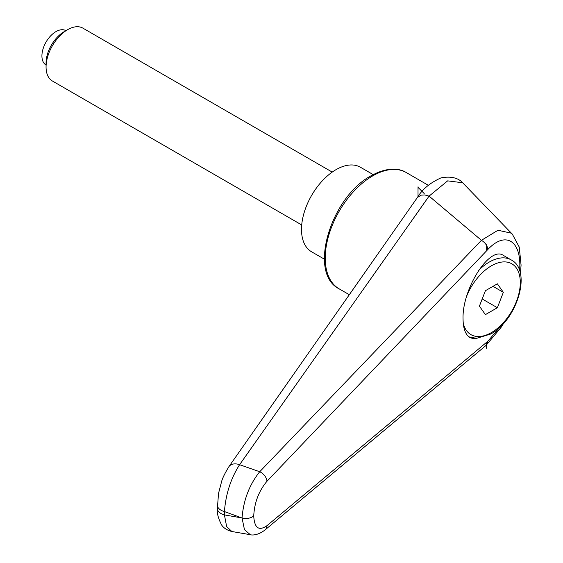 <?xml version="1.0" encoding="UTF-8"?>
<svg xmlns="http://www.w3.org/2000/svg" width="563" height="563" viewBox="0 0 563 563"><rect width="100%" height="100%" fill="white"/><g stroke="black" fill="none" stroke-linecap="round" stroke-linejoin="round"><path stroke-width="0.84" d="M476.967 338.342L473.244 338.659L469.964 337.589C465.46 334.767 463.152 328.482 463.046 318.735C462.124 288.918 489.726 245.538 503.357 255.391L511.197 259.916A43.942 25.37 -60 0 0 489.226 262.091A43.942 25.37 -60 0 0 478.543 270.444M217.374 505.046A12.203 7.045 0 0 0 217.374 505.18A12.203 7.045 0 0 0 218.106 507.587A12.203 7.045 0 0 0 224.419 511.563C225.784 494.011 230.844 478.388 239.599 464.7L429.069 196.128L447.662 180.864L462.652 182.764L511.957 233.751M228.838 466.783A12.203 8.325 35.1 0 1 228.937 466.636C224.785 473.413 222.308 478.508 221.505 481.935L218.521 493.42L217.374 508.516A12.203 7.045 0 0 0 218.106 510.93A12.203 7.045 0 0 0 224.419 514.906L224.419 511.563A15352.32 11360.728 38.9 0 1 241.83 517.925A15352.32 11360.728 38.9 0 1 224.419 514.906L226.636 526.539L231.85 531.507M429.147 196.177L481.435 240.31L259.719 471.738A12227.53 3984.189 -155.2 0 0 239.599 464.7A12.203 8.325 35.1 0 0 228.937 466.628L417.38 197.522L421.075 195.15L424.791 194.946L429.069 196.128M417.331 197.592C422.208 189.351 430.097 182.785 440.991 177.887C451.167 175.966 458.697 177.88 463.581 183.651L463.919 184.017M499.986 327.04L487.84 341.262L266.968 525.68C258.853 531.303 254.441 528.059 253.723 515.954C254.441 502.492 258.853 490.929 266.968 481.274A9.156 5.982 -136.5 0 0 259.719 471.738C249.339 484.771 243.448 500.183 242.048 517.981L241.83 517.925M253.723 515.954C250.711 518.326 246.826 519.009 242.048 517.981L244.455 529.635L250.324 534.709L231.745 531.486C223.631 529.347 221.526 524.688 221.505 524.786C218.148 518.143 216.776 512.717 217.374 508.516M512.302 234.088L511.338 233.173L497.988 230.253L481.435 240.31M481.464 240.324C485.299 242.695 487.431 245.757 487.84 249.493C505.877 230.281 522.112 241.126 519.579 270.697M487.84 341.262L487.431 343.346L485.911 345.52L264.983 529.973C257.326 535.948 251.246 535.096 250.317 534.709M266.968 525.68A9.156 6.735 50.3 0 1 264.983 529.98A9.156 6.735 50.3 0 1 264.807 530.114M324.387 259.177L311.613 251.809A48.826 28.192 -60 0 1 301.501 229.458A48.826 28.192 -60 0 1 322.81 180.322A48.826 28.192 -60 0 1 360.433 167.239L373.206 174.614M332.226 172.095L82.909 28.15A30.515 17.615 120 0 0 67.644 29.663L64.147 31.683A25.56 14.758 120 0 0 46.067 62.993L46.067 67.032A30.515 17.615 120 0 0 52.387 81.002L301.712 224.947M67.644 29.663A30.515 17.615 120 0 0 46.067 67.032M46.067 65.019L46.025 64.998A19.832 11.45 -60 0 1 41.922 55.92A19.832 11.45 -60 0 1 50.579 35.955A19.832 11.45 -60 0 1 65.864 30.641L65.906 30.669M503.343 292.31L497.361 307.722L485.405 314.633L479.423 306.124L485.405 290.712L497.361 283.808L503.343 292.31L492.984 286.335M497.361 307.722L482.195 298.967M418.02 196.649L418.02 187.359L424.185 193.524M486.657 342.248L486.657 348.272M486.657 244.715L486.657 250.732L487.84 249.493M418.02 187.359L418.02 186.789M406.275 172.559C400.103 168.555 387.984 166.43 371.179 175.733C330.903 196.839 307.489 273.287 339.137 288.84A67.131 38.763 -60 0 1 325.231 258.107A67.131 38.763 -60 0 1 372.706 175.888A67.131 38.763 -60 0 1 406.275 172.559L428.295 185.276M266.968 481.274L486.657 250.732M466.762 295.934A40.888 23.611 -60 0 1 491.379 265.827A40.888 23.611 -60 0 1 520.296 282.527A40.888 23.611 -60 0 1 491.379 332.606A40.888 23.611 -60 0 1 463.243 323.134M339.137 288.84L349.412 294.773M512.281 234.074L519.262 247.101L521.078 265.089L520.409 273.688M503.385 323.577L500.979 327.532L485.953 345.478M468.88 336.85L476.594 338.349L490.753 334C517.059 320.122 532.331 270.507 511.197 259.916"/></g></svg>
